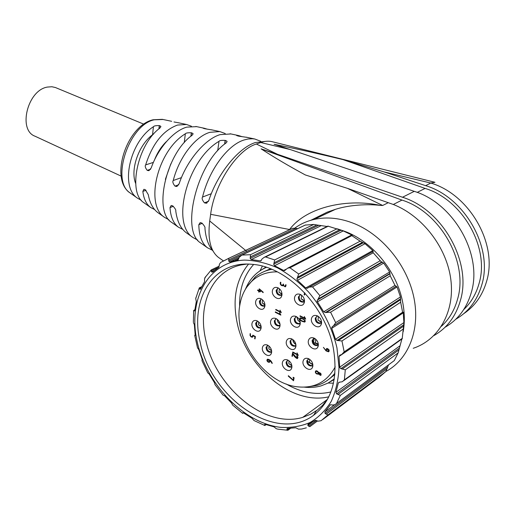 <?xml version="1.0" encoding="UTF-8"?>
<svg xmlns="http://www.w3.org/2000/svg" width="517" height="517" viewBox="0 0 517 517"><rect width="100%" height="100%" fill="white"/><g stroke="black" fill="none" stroke-linecap="round" stroke-linejoin="round"><path stroke-width="0.78" d="M154.622 209.559L150.628 207.479C146.337 204.241 143.739 198.883 142.847 191.4L143.894 189.306L145.29 189.7L148.282 194.638C149.781 202.942 152.974 208.933 157.853 212.603L158.415 213.004M196.634 126.633L186.74 127.13C173.46 130.775 157.905 148.495 151.177 168.025L148.741 170.668L147.216 170.345C145.303 167.896 144.786 166.08 145.658 164.897C152.521 143.616 163.146 130.336 177.518 125.056L186.521 124.481L191.432 126.245M230.97 133.942L220.1 134.627C204.984 139.041 186.74 160.709 179.102 183.819L176.659 186.469L174.985 186.12C172.949 183.593 172.368 181.719 173.24 180.511C179.089 157.33 195.264 136.501 209.876 132.326L219.828 131.57L225.238 133.56M265.667 141.354L255.32 142.543C238.486 147.804 217.444 173.731 208.771 200.57L206.315 203.22L204.467 202.845C202.296 200.234 201.649 198.308 202.541 197.055C209.062 169.99 227.648 144.98 243.998 139.997L248.031 138.995L252.639 138.756L254.829 139.021L260.768 141.29M212.254 129.961L204.881 128.746L203.123 128.216L204.318 128.268L207.317 129.185M178.966 122.872L173.97 121.973M247.223 137.406L238.531 136.133L236.605 135.512L238.692 135.59L242.182 136.708M182.753 229.38L178.371 227.144C173.408 223.389 170.616 216.869 170.003 207.582L171.205 205.469L172.756 205.895C175.134 208.409 176.142 210.115 175.767 211.02C177.131 221.231 180.64 228.482 186.294 232.76L186.908 233.199M212.313 250.17L207.498 247.792C201.934 243.559 199.045 235.868 198.819 224.727L200.169 222.601L201.888 223.06C204.364 225.651 205.385 227.422 204.945 228.372C205.824 238.324 208.532 245.892 213.075 251.081M197.727 240.101L193.132 237.613C170.772 224.255 186.85 160.121 219.001 141.322C219.479 140.527 221.528 140.223 225.141 140.398L225.322 140.437C226.724 140.967 227.28 141.341 226.982 141.58L226.129 142.925C196.945 162.945 180.336 231.267 200.654 242.938L201.184 243.313M168.839 219.725L164.652 217.424C144.637 205.204 157.194 150.764 185.338 133.8C185.842 132.992 187.833 132.656 191.322 132.785L191.49 132.824C192.783 133.321 193.287 133.677 193.003 133.89L192.091 135.299C166.093 153.504 153.181 211.485 171.56 222.316L172.083 222.691M141.328 200.305L137.516 198.185C119.989 187.283 129.392 141.975 153.426 126.723C153.95 125.896 155.895 125.515 159.268 125.599L159.43 125.637C160.619 126.103 161.078 126.445 160.8 126.646L159.831 128.138C137.335 144.45 127.563 192.835 143.855 202.683L144.333 203.019M154.292 160.444C157.342 152.605 161.472 146.227 166.687 141.315M434.959 182.301L430.687 183.018L384.131 171.928L342.984 159.617C319.512 153.911 296.545 148.799 274.075 144.269L290.328 149.575L260.742 142.524L256.374 144.023C237.077 149.762 214.29 184.362 210.639 214.309L209.708 220.979L246.816 251.385M260.742 142.524C264.814 141.141 268.536 140.844 271.897 141.626L434.551 182.184M223.376 260.878L218.374 257.35C210.471 251.068 207.575 238.944 209.708 220.979M165.375 179.347L170.843 163.844M135.68 183.516C130.077 169.906 138.543 145.161 152.567 134.724L153.497 134.149M433.879 335.617C446.972 328.121 455.82 316.404 460.408 300.448C472.15 261.912 442.248 209.469 402.504 197.248L277.461 154.279L256.374 144.023M290.328 149.575L414.266 191.348L402.504 197.248M277.461 154.279L261.091 148.838C273.706 157.11 288.447 165.815 305.314 174.94L347.553 188.388L382.67 205.475L380.228 205.404C349.188 198.489 307.402 205.973 289.578 229.432L289.449 229.671M289.707 229.548L210.639 214.309M441.44 326.279C449.144 319.215 454.514 310.181 457.551 299.181C468.751 262.184 440.129 211.918 401.98 200.092L261.104 148.844M444.963 327.319C457.926 319.855 466.696 308.281 471.271 292.583C483.007 254.603 453.596 203.207 414.266 191.348M342.984 159.611L425.09 188.408L417.193 192.402M425.09 188.408C462.45 199.543 490.148 247.856 478.968 283.807C476.034 294.141 470.948 302.736 463.723 309.593M384.131 171.928L425.62 185.655C464.544 197.158 493.476 247.559 481.754 285.003C477.204 300.403 468.538 311.822 455.761 319.26M385.947 371.445C408.352 359.573 420.444 329.917 413.949 297.863C407.486 265.822 383 235.623 355.082 223.932C340.638 218.012 326.925 216.526 313.948 219.473C306.807 221.147 300.39 224.055 294.696 228.197M413.225 348.284C438.545 339.999 454.979 311.893 450.837 279.6C446.785 247.339 422.324 215.893 393.456 204.525L347.553 188.388M382.67 205.475L388.293 202.67M311.24 220.171L327.183 212.157L335.494 209.314C349.376 204.829 368.369 203.898 380.228 205.404M393.321 204.467L401.98 200.092M121.165 176.129L35.033 136.217C17.675 130.11 27.53 90.074 47.454 87.063L51.862 86.746L55.371 87.509L143.816 124.177M304.668 294.516L304.145 294.806L304.552 292.693M304.933 293.107L304.571 295.013L304.145 294.806M304.358 316.572L305.696 319.125L299.957 316.236L300.047 315.809L305.043 318.323L304.358 316.572M304.578 316.902L304.255 317.089M305.379 318.123L305.043 318.323M300.39 315.984L299.957 316.236M302.193 320.934L304.494 321.561C304.92 320.611 304.345 319.771 302.768 319.041L300.28 318.336C299.873 319.325 300.513 320.191 302.193 320.934M304.545 321.548L305.159 321.626M300.312 317.884L300.241 318.343M302.115 321.361L304.61 322.078C306.051 320.76 304.765 319.364 300.758 317.884L300.138 317.916C299.175 319.067 299.834 320.217 302.115 321.361M285.177 286.289L285.759 286.424M282.754 285.274L283.529 285.384M283.607 285.345L282.844 285.798L281.629 285.571C280.324 284.725 279.93 283.594 280.453 282.179L280.867 282.379C280.401 284.072 280.977 285.061 282.599 285.332L283.297 284.001L284.124 286.147L284.938 286.399L285.714 284.725L286.127 284.925L285.597 286.638M283.264 285.526L285.216 286.845M260.406 291.846L259.237 291.258L259.082 292.15L258.681 291.95L258.83 291.058L257.576 290.425L257.647 289.998L258.901 290.625L259.198 288.861L259.56 289.042L263.192 292.202L263.108 292.648L259.528 289.514L259.308 290.825L260.484 291.414L260.406 291.846M259.689 291.019L259.237 291.258M259.883 289.326L259.528 289.514M259.385 290.373L258.901 290.625M258.028 290.192L257.576 290.425M259.314 290.8L258.83 291.058M259.159 291.698L258.681 291.95M279.981 310.148L281.3 312.669L275.723 309.838L275.8 309.412L280.66 311.874L279.981 310.148M280.983 311.693L280.66 311.874M276.156 309.593L275.723 309.838M279.535 312.604L280.847 315.124L275.283 312.287L275.367 311.867L280.214 314.336L279.535 312.604M280.537 314.149L280.214 314.336M275.716 312.048L275.283 312.287M252.328 336.651L252.878 336.774M255.101 338.415L254.629 338.693L254.965 336.735L253.143 335.766L253.543 335.533M255.359 336.502L254.965 336.735M253.143 335.766L252.361 337.226L251.062 336.858L250.041 335.501L250.125 333.639L250.512 333.846C250.092 335.501 250.635 336.457 252.141 336.729L252.826 335.152L255.417 336.535L255.017 338.9L254.629 338.693M269.654 360.459L267.683 359.67L268.284 361.719L269.034 361.9L270.029 360.22M267.812 359.166L267.683 359.67L268.284 359.296M269.247 361.758L269.745 361.881M270.055 360.679L269.241 362.339L268.226 362.133C266.74 361.028 266.513 360.045 267.535 359.186C269.9 359.522 271.464 360.944 272.226 363.445L270.055 360.679L270.404 360.459M272.207 362.992L271.826 363.231M293.094 377.656L293.171 377.255L294.121 377.778L293.54 380.758L288.286 376.137L288.37 375.704L293.229 380.04L293.637 377.953L293.094 377.656L293.456 377.41M293.999 377.714L293.637 377.953M293.746 379.698L293.229 380.04M288.615 375.924L288.286 376.137M293.617 380.363L293.262 380.602M296.997 352.853L298.315 355.386L292.68 352.394L292.764 351.98L297.669 354.584L296.997 352.853M293.081 352.142L292.68 352.394M297.236 358.022L297.721 358.145M297.87 357.609L297.029 358.152L296.874 355.47C298.122 356.846 298.238 357.893 297.217 358.598C295.446 357.796 293.986 356.232 292.829 353.899L292.351 356.387L291.95 356.168L292.519 353.163L297.029 358.152M297.12 355.677L296.797 355.883M292.454 355.845L291.95 356.168M316.753 373.584L317.781 373.772L318.123 372.311L316.339 371.193C315.422 371.852 315.564 372.647 316.753 373.584L316.423 373.81L318.039 374.172L318.724 373.759M319.584 374.844L320.353 375.038L320.65 373.817L319.183 372.964L319.584 374.844M320.624 374.851L321.122 374.935M316.242 370.741L316.113 371.264M318.718 373.668L318.065 373.636M319.105 372.602L318.226 373.468M318.42 373.965L320.598 375.426C321.509 373.946 320.947 373.016 318.911 372.641L317.251 371.038L315.965 370.773C314.995 371.633 315.15 372.647 316.423 373.81M328.799 350.739L326.867 349.02L326.182 350.487L328.334 351.366L329.213 350.461M328.56 351.224L329.058 351.327M326.893 348.458L326.66 349.149M325.755 350.267L326.692 348.49C329.103 349.13 329.71 350.235 328.515 351.812L326.059 350.894L323.409 347.359L325.755 350.267L326.298 349.912M335.229 366.844C326.899 382.16 314.065 388.79 296.713 386.735C263.567 382.806 233.471 338.687 239.798 305.269C241.581 294.509 246.137 285.998 253.472 279.755C260.064 274.359 268.006 271.729 277.306 271.871M246.777 287.122L255.327 276.879C259.547 273.396 264.407 271.005 269.913 269.706L271.774 269.325M334.971 373.08C330.124 379.232 324.049 383.368 316.753 385.495L306.904 386.968M263.399 271.877L270.469 268.795M334.848 374.521L328.696 379.413M245.446 289.21C249.698 278.837 256.697 271.548 266.436 267.341M334.292 378.89L328.036 383.065L321.07 385.876C315.771 387.395 310.206 387.821 304.371 387.149M314.562 338.357L313.819 338.435L312.126 340.36C312.229 343.766 313.8 345.505 316.837 345.576L318.356 344.206M318.278 345.854C318.575 342.409 317.128 339.805 313.929 338.04C311.04 337.09 309.185 337.989 308.378 340.735C307.008 346.183 315.357 351.941 317.793 347.172L318.278 345.854M308.145 359.057L307.466 360.368C307.589 363.748 309.16 365.474 312.165 365.545L312.882 364.776L307.479 361.325L309.515 362.456L309.657 359.328M276.582 318.873L275.994 318.944L274.34 320.883C274.456 324.153 275.929 325.839 278.76 325.936L280.104 324.876M280.02 326.072C280.259 322.698 278.87 320.172 275.845 318.491C273.105 317.593 271.367 318.504 270.63 321.219C269.441 326.427 277.028 331.959 279.451 327.591L280.02 326.072M281.435 294.942L281.274 294.987C278.443 294.884 276.976 293.197 276.879 289.921L277.778 288.299M260.943 299.227L260.103 300.784C260.219 304.002 261.647 305.67 264.4 305.773L264.523 305.741M316.837 345.576L317.528 345.13C314.498 345.059 312.927 343.32 312.824 339.921L313.567 338.519M291.478 339.314L290.748 340.703C290.871 344.025 292.389 345.731 295.304 345.815L295.976 345.11M292.26 339.171L291.678 339.249L290.043 341.136C290.166 344.464 291.685 346.17 294.606 346.254M321.58 321.994L320.656 323.047C317.606 322.976 316.036 321.238 315.952 317.826L316.779 316.32M257.136 321.251L256.374 322.711C256.51 325.917 257.938 327.571 260.671 327.681L260.794 327.642M308.959 358.895L306.775 360.821C306.898 364.207 308.468 365.933 311.473 366.004M312.811 366.424C313.089 362.953 311.602 360.349 308.365 358.611C305.586 357.732 303.822 358.604 303.065 361.221C301.721 366.572 309.993 372.363 312.352 367.677L312.811 366.424M287.458 360.33L286.793 361.635C286.935 364.937 288.447 366.637 291.342 366.721L291.924 366.133M288.092 360.194L286.095 362.081C286.237 365.39 287.756 367.083 290.651 367.173M296.719 316.805L295.97 316.876L294.251 318.853C294.354 322.194 295.873 323.907 298.807 323.991L299.511 323.571C296.577 323.487 295.058 321.774 294.955 318.433L295.769 316.94M300.209 324.12C300.48 320.727 299.078 318.162 296.002 316.436C293.133 315.48 291.304 316.398 290.509 319.189C289.223 324.566 297.185 330.176 299.653 325.587L300.209 324.12M298.807 323.991L300.293 322.731M268.026 345.35L266.081 347.25C266.223 350.494 267.69 352.161 270.475 352.264L271.677 351.347M271.606 352.568C271.813 349.182 270.385 346.661 267.321 345.007C264.723 344.199 263.095 345.065 262.423 347.618C261.266 352.697 268.743 358.255 271.07 354.003L271.606 352.568M279.632 325.471L279.471 325.516C276.64 325.426 275.167 323.739 275.05 320.469L275.832 318.989M295.898 346.532C296.157 343.114 294.716 340.548 291.588 338.842C288.835 337.95 287.084 338.842 286.34 341.504C285.074 346.778 292.99 352.439 295.381 347.915L295.898 346.532M301.107 294.858L300.19 294.91L298.38 296.971C298.464 300.325 299.983 302.044 302.936 302.135L304.526 300.752M304.435 302.115C304.733 298.742 303.369 296.183 300.345 294.438C297.359 293.404 295.446 294.347 294.606 297.281C293.301 302.742 301.301 308.313 303.847 303.66L304.435 302.115M299.983 294.968L299.091 296.571C299.175 299.918 300.687 301.637 303.641 301.728L302.936 302.135M291.853 367.587C292.092 364.149 290.619 361.583 287.446 359.89C284.796 359.069 283.122 359.929 282.418 362.475C281.177 367.658 289.048 373.358 291.368 368.899L291.853 367.587M278.708 288.202L277.926 288.26L276.162 290.308C276.259 293.585 277.726 295.278 280.557 295.381L282.017 294.212M281.933 295.31C282.192 291.969 280.847 289.455 277.907 287.762C275.038 286.773 273.202 287.723 272.414 290.599C271.218 295.911 278.779 301.366 281.306 296.952L281.933 295.31M267.483 345.459L266.785 346.823C266.927 350.061 268.394 351.728 271.179 351.831L271.328 351.786M257.712 321.154L255.657 323.119C255.792 326.324 257.227 327.985 259.961 328.088L261.169 327.196M261.098 328.237C261.298 324.889 259.922 322.395 256.949 320.76C254.325 319.92 252.671 320.811 251.992 323.448C250.881 328.515 258.138 333.963 260.51 329.794L261.098 328.237M319.958 323.48C316.908 323.409 315.338 321.664 315.254 318.252L317.037 316.242L317.949 316.178M261.66 299.13L261.059 299.194L259.385 301.178C259.502 304.397 260.93 306.064 263.676 306.174L264.988 305.192M321.496 323.616C321.813 320.191 320.398 317.593 317.264 315.816C314.258 314.795 312.333 315.719 311.473 318.595C310.09 324.133 318.459 329.84 320.973 325.006L321.496 323.616M264.911 306.174C265.131 302.846 263.786 300.358 260.865 298.703C258.132 297.792 256.4 298.716 255.682 301.482C254.551 306.639 261.841 312.042 264.284 307.815L264.911 306.174M333.504 379.523L334.266 379.026M266.313 267.302L265.531 267.728M312.837 364.407L309.515 362.456M307.479 361.325L307.46 360.414M321.561 322.046L318.02 320.075L318.401 316.475M321.38 322.408L318.02 320.075M315.932 318.976L315.9 318.22M304.526 300.713L301.191 298.858L301.631 295.226M303.847 303.66L304.358 301.081L301.191 298.858M299.136 297.792L299.337 295.814M264.956 304.584L262.229 302.981L262.5 299.776M264.982 304.978L262.229 302.981M260.303 301.954L260.775 299.382M261.104 326.401L258.487 324.831L258.649 321.852M261.15 326.75L258.487 324.831M256.587 323.778L256.962 321.425M295.898 344.458L293.734 342.364L292.816 339.527M295.911 344.529L295.866 344.503C293.999 343.333 292.965 341.666 292.758 339.488M315.616 339.094L315.661 343.088L313.541 342.655L314.116 338.667M318.317 343.863L315.661 343.088M313.541 342.655L318.265 344.406M314.814 338.506L315.402 338.919M291.84 365.474L288.854 363.677L288.945 360.756M291.892 365.803L288.854 363.677M286.89 362.559L286.961 361.073M282.011 293.902L279.006 292.189L279.4 288.719M281.965 294.309L279.006 292.189M277.015 291.155L277.448 288.635M271.587 350.526L268.872 348.885L268.969 346.015M271.632 350.849L268.872 348.885M266.959 347.799L267.173 345.828M280.04 324.165L278.004 322.072L277.17 319.28M280.046 324.237L277.959 322.097L277.112 319.235M296.965 316.966L296.978 317.464L297.023 317.005M297.618 317.457L297.029 317.47M300.267 322.44L297.805 320.075L297.223 317.47M300.261 322.369L298.076 320.411L296.991 317.606M297.042 317.619L297.792 317.619M262.423 269.292L265.861 267.16M334.169 379.517L330.615 381.572M260.032 270.766L262.345 266.139M333.478 383.2L328.133 383.013M253.647 264.484C243.895 275.348 239.222 289.3 239.636 306.342M286.114 383.976C301.314 392.746 316.242 395.395 330.899 391.931M248.503 264.116C236.101 279.542 232.301 299.033 237.109 322.589C245.685 366.456 291.446 405.755 328.812 396.81M327.901 398.607L322.621 405.289L317.348 410.033L310.833 414.156L302.736 417.361C264.646 429.078 215.117 386.858 205.76 339.934C197.442 304.817 211.821 271.018 241.142 264.956L246.544 264.103M333.258 347.728C325.322 305.373 286.353 266.572 252.587 264.374C213.056 259.961 189.642 299.589 200.169 342.228C210.652 397.547 275.723 443.793 313.593 415.28C331.875 401.05 338.428 378.528 333.258 347.728M343.618 380.796L402.207 338.751L403.913 322.854L403.208 312.184L402.976 312.914L402.601 312.262L344.173 351.857L341.957 340.968L337 340.457L335.501 339.262L331.662 328.004L332.263 326.634L333.53 325.807L335.688 322.647L330.583 312.19L325.406 312.559L323.707 311.796L317.018 301.172L319.881 295.659L312.507 286.851L309.36 287.097L307.053 288.376L305.702 287.982L297.462 280.285L296.894 279.186L298.677 273.997L289.94 267.806L287.717 268.155L284.55 270.598L283.678 270.462L274.559 265.738L273.726 264.387L274.65 259.948L265.564 256.943L264.342 257.24L262.222 258.797L260.646 260.93L251.243 259.553L250.189 258.345L250.525 254.687L241.833 255.094L239.177 257.388L237.904 260.006L229.845 261.957L228.779 261.188L228.792 258.287L220.675 262.442L219.473 264.148L218.775 267.328L212.59 272.175L211.485 271.923L211.343 269.861M200.409 289.184L204.583 281.72L204.551 278.837L205.811 276.395M200.15 289.307L199.213 288.118L195.71 298.574L196.305 301.54L194.793 310.323L194.321 311.021L193.694 310.536L193.364 321.936M196.008 297.424L195.71 298.574M194.024 310.413L193.694 310.536M195.219 335.352L194.353 324.586L193.384 322.602M195.213 335.365L194.735 335.339M197.475 347.695L198.806 349.666L202.153 359.296L201.992 360.717L207.698 372.751M214.994 384.667L214.542 382.8L209.101 373.92L207.75 372.847M242.66 413.354L232.689 405.141L231.577 403.04L224.462 395.654L223.137 395.201M243.371 412.831L242.673 413.361L243.391 412.844M242.641 413.322L242.906 412.766L243.707 413.018L251.947 418.234L254.067 420.56M265.828 424.541L264.891 425.51L266.074 424.625M264.665 425.355L264.445 424.754L265.324 424.367L274.004 426.861L276.24 428.696L277.752 429.129L287.704 430.234M288.021 428.38L286.87 429.22L288.001 430.241M286.87 429.22L287.239 428.406L295.789 427.766L298.49 429.162L301.734 429.026L306.361 427.83M317.509 420.948L309.832 426.687L307.822 425.478L308.042 424.263L315.376 420.321L318.149 421.168L321.096 420.702L327.959 414.931L325.096 413.432L324.863 411.959L330.453 404.721L333.006 405.037L335.055 404.578L336.528 403.454L340.335 395.369L336.625 393.876L335.921 392.306L338.318 383.032L339.029 382.244L342.28 381.759L344.387 379.846L345.285 369.804L340.845 368.653L339.734 367.477L339.01 356.452L339.863 355.14L341.627 354.572L344.173 351.857M402.601 312.262L400.662 302.206L341.957 340.968M327.875 226.123L343.23 230.918L351.941 235.022L352.387 235.332L351.192 235.222L360.11 241.187L365.028 243.701L372.809 250.558L373.268 251.346L372.647 251.701L373.235 252.761L380.893 261.473L383.704 263.063L389.65 271.974L390.219 275.8L394.943 285.371L397.05 286.954L400.436 296.926L400.662 302.206M327.138 226.485L316.811 224.973L250.247 256.981M305.185 225.089L313.78 224.443L316.811 224.973M297.702 228.637L295.692 228.314L228.604 259.973M286.799 231.021L292.687 228.275L295.692 228.314M322.757 419.539L379.769 376.777L385.837 371.568L327.959 414.931M388.538 364.886L385.837 371.568M401.903 338.965L398.142 352.898L394.322 360.562L336.431 403.557M403.17 331.772C404.817 322.556 404.688 312.882 402.769 302.742C397.017 271.031 371.678 240.767 343.96 231.067L340.399 229.865M146.033 190.275L142.847 191.4M163.088 119.492L154.182 119.808C128.584 125.036 110.535 181.383 130.258 193.048L130.736 193.384M198.819 224.727L202.263 223.305M170.003 207.582L173.331 206.315M145.658 164.897L153.413 162.383M173.24 180.511L181.448 177.615M202.541 197.055L211.311 193.694M237.245 135.402L237.187 135.784M204.629 202.935L208.39 201.462M208.487 201.275L204.467 202.845M175.134 186.204L178.565 184.97M178.669 184.795L174.985 186.12M147.351 170.429L150.492 169.389M147.216 170.345L150.596 169.227M217.702 150.718L219.001 141.322M224.617 144.101L225.141 140.398M224.824 143.933L225.322 140.437M184.252 142.666L185.338 133.8M190.889 136.242L191.322 132.785M191.49 132.824L191.083 136.087M152.567 134.724L153.426 126.723M158.906 128.882L159.268 125.599M159.087 128.733L159.43 125.637M463.671 313.735C474.806 306.232 482.426 295.498 486.536 281.545C498.246 244.347 469.533 194.405 430.797 183.057L425.62 185.655M434.926 182.294L430.687 183.018M281.629 285.571L282.095 285.319M251.333 337.026L251.811 336.748M268.226 362.133L268.64 361.874M326.053 350.888L326.453 350.629M336.955 347.876C332.269 327.72 322.278 308.1 308.539 291.95C298.82 281.939 288.408 273.874 277.306 267.761C266.1 262.933 255.178 260.374 244.535 260.096C207.414 261.531 187.555 300.409 197.268 342.105C206.529 383.821 243.339 423.029 280.602 427.359C291.032 427.947 300.81 426.351 309.942 422.57C318.472 417.529 325.548 410.498 331.184 401.47C335.791 391.434 338.402 380.124 339.01 367.522L336.955 347.876M400.475 299.763L338.532 340.419M400.604 298.8L337 340.457M400.436 296.926L335.501 339.262M397.05 286.954L331.752 328.321M396.313 286.179L332.263 326.634M395.938 286.392L333.53 325.807M394.943 285.371L335.688 322.647M390.219 275.8L330.583 312.19M389.779 273.932L326.86 312.132M389.992 273.39L325.406 312.559M389.65 271.974L323.707 311.796M383.704 263.063L317.322 301.922M382.477 262.1L317.328 300.073M381.817 261.983L318.33 298.942M380.189 260.749L319.881 295.659M373.235 252.761L312.507 286.851M372.705 251.624L308.953 287.278M372.809 250.558L305.702 287.982M365.028 243.701L297.462 280.285M363.328 242.751L297.01 278.482M362.339 242.402L297.689 277.151M360.11 241.187L298.677 273.997M351.773 235.655L289.94 267.806M351.941 235.022L351.566 235.216M286.114 269.195L283.678 270.462M343.23 230.918L274.559 265.738M341.149 230.155L273.745 264.161M339.818 229.697L274.1 262.752M337.11 228.74L274.65 259.948M328.347 226.168L265.564 256.943M261.376 260.361L260.219 260.93M320.786 225.845L251.243 259.553M318.446 225.412L250.189 258.345M313.78 224.443L250.525 254.687M305.528 224.96L242.059 255.023M238.285 259.812L237.859 260.012M229.845 261.957L239.119 257.55L229.929 261.938M297.572 228.617L228.779 261.188M292.525 228.333L228.792 258.287M214.536 270.469L211.485 271.923M218.807 267.302L211.156 270.94M200.764 288.589L199.672 289.126M201.333 287.413L199.271 288.421M194.702 310.665L194.101 310.969M194.831 310L193.707 310.575M195.368 335.01L194.696 335.371L195.368 334.997M265.092 424.308L264.445 424.754M289.604 428.341L287.374 429.97M316.462 420.45L308.63 426.286M312.281 422.163L307.822 425.478M387.207 368.647L326.188 414.188M387.75 366.805L325.096 413.432M334.467 404.83L324.863 411.959M330.466 404.714L329.956 405.089M394.322 360.562L336.528 403.454M398.142 352.898L340.335 395.369M398.924 349.899L337.963 394.465M399.227 348.251L336.625 393.876M399.809 345.925L335.921 392.306M339.533 382.16L338.318 383.032M402.323 338.299L344.387 379.846M403.363 328.922L345.285 369.804M403.603 326.085L342.332 368.964M403.758 324.741L340.845 368.653M403.919 322.55L339.695 367.173M403.473 312.675L339.01 356.452M137.516 198.192L130.258 193.048C109.139 179.373 126.607 125.605 153.077 119.776L162.344 119.337L171.67 121.321M178.107 122.691L186.521 124.481M195.827 126.465L204.318 128.268M211.33 129.761L219.828 131.57M230.097 133.761L238.692 135.59M246.221 137.192L254.829 139.021M143.855 202.683L150.628 207.479M157.853 212.603L164.652 217.424M171.56 222.316L178.371 227.144M186.294 232.76L193.132 237.613M200.648 242.938L207.498 247.792M206.315 203.22L207.046 202.929M176.659 186.469L177.273 186.243M148.741 170.668L149.251 170.5M226.918 142.026L226.982 141.58M192.951 134.291L193.003 133.89M160.761 127.001L160.8 126.646M335.494 209.314L313.948 219.473M310.84 220.287L327.183 212.157M304.61 322.078L305.03 321.826M304.733 321.419L305.276 321.096M300.28 318.33L300.978 317.916M285.248 286.237L285.739 285.966M282.889 285.184L283.4 284.906M282.844 285.798L283.193 285.61M252.451 336.548L252.936 336.27M252.361 337.226L252.703 337.026M269.273 361.732L269.809 361.396M269.241 362.339L269.596 362.12M297.217 358.598L297.579 358.365M320.676 374.767L321.083 374.489M319.28 372.957L319.7 372.673M316.443 371.187L316.882 370.889M318.039 374.172L318.718 373.707M320.598 375.426L321.005 375.142M328.683 351.062L329.077 350.797M328.515 351.812L328.909 351.554M326.86 349.001L327.5 348.581M253.472 279.755L255.327 276.879M269.913 269.706L271.16 269.073M318.207 344.509L317.793 347.172M280.033 324.993L279.451 327.591M312.779 364.983L312.352 367.677M300.164 322.976L299.653 325.587M271.671 351.366L271.07 354.003M295.892 345.272L295.381 347.915M278.76 325.936L279.471 325.516M291.879 366.223L291.368 368.899M281.907 294.406L281.306 296.952M271.179 351.831L270.475 352.264M281.274 294.987L280.557 295.381M261.163 327.209L260.51 329.794M264.4 305.773L263.676 306.174M321.393 322.382L320.973 325.006M264.943 305.263L264.284 307.815M260.671 327.681L259.961 328.088M315.124 338.868L313.767 338.596M302.736 417.361L327.306 399.486M316.404 410.731L313.593 415.28M197.565 348.006L194.709 335.391M228.708 258.384L220.675 262.442M211.11 270.113L204.803 277.829M214.943 384.59L223.15 395.24M254.067 420.567L264.775 425.472M372.647 251.701L309.36 287.097M308.035 287.827L307.053 288.376M351.192 235.222L287.717 268.155M285.041 270.346L284.55 270.598M327.94 226.091L264.342 257.24M261.053 260.73L260.646 260.93M305.431 224.973L241.833 255.094M238.247 259.844L237.904 260.006M238.789 258.791L235.164 260.516M292.687 228.275L228.74 258.332M219.292 266.093L211.169 269.945M201.682 286.715L199.232 287.917M194.857 309.793L193.668 310.4M290.58 428.296L288.053 430.144M402.814 313.031L342.855 353.738M343.96 231.067L337.775 228.979"/></g></svg>
